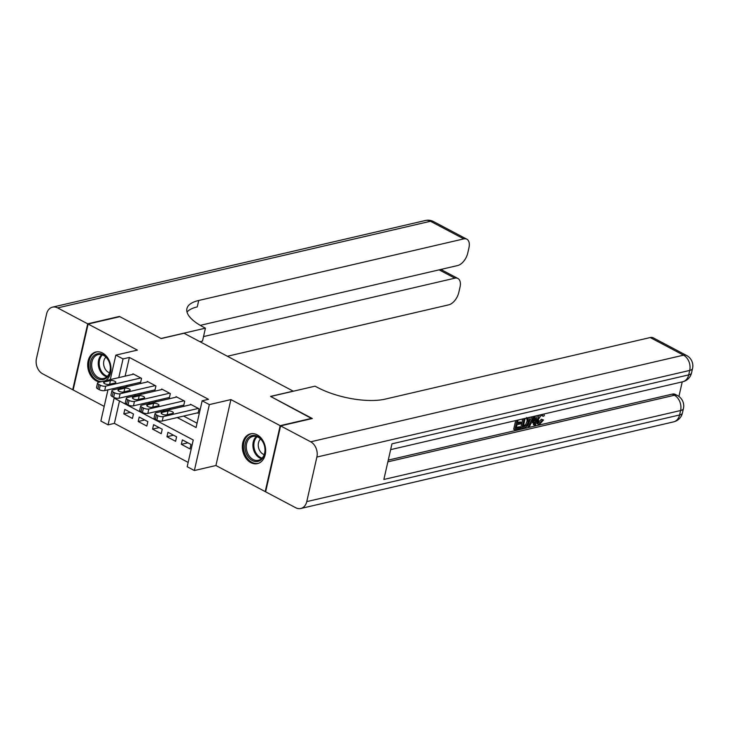 <?xml version="1.0" encoding="UTF-8"?>
<svg xmlns="http://www.w3.org/2000/svg" width="729" height="729" viewBox="0 0 729 729"><rect width="100%" height="100%" fill="white"/><g stroke="black" fill="none" stroke-linecap="round" stroke-linejoin="round"><path stroke-width="1.09" d="M105.35 380.748A15.291 11.427 -103.1 0 0 110.899 366.833A15.291 11.427 -103.1 0 0 102.497 353A15.291 11.427 -103.1 0 0 95.882 352.007A15.291 11.427 -103.1 0 0 87.69 365.147A15.291 11.427 -103.1 0 0 96.182 380.793A15.291 11.427 -103.1 0 0 100.055 381.978M250.831 462.633A15.291 11.427 -103.1 0 0 257.446 463.617A15.291 11.427 -103.1 0 0 265.648 450.476A15.291 11.427 -103.1 0 0 257.146 434.83A15.291 11.427 -103.1 0 0 250.53 433.837A15.291 11.427 -103.1 0 0 242.338 446.986A15.291 11.427 -103.1 0 0 250.831 462.633M119.492 400.959L114.398 423.385L108.056 424.852L100.866 421.052L107.956 389.842M293.322 391.218L184.018 333.253L161.191 338.557L119.829 316.668L88.127 324.041L73.146 389.969L104.192 406.39M265.711 491.474L265.201 491.592L280.182 425.663L230.911 399.592L209.351 404.595L194.37 470.533L187.18 466.724L193.249 439.997L114.125 398.125L108.056 424.852M230.911 399.592L215.93 465.521L265.201 491.592M215.93 465.521L194.37 470.533M114.398 423.385L188.155 462.414M293.35 391.108L270.523 396.412L311.802 418.637M311.884 418.291L280.182 425.663M139.813 382.433L140.533 382.816L141.544 378.36L132.915 373.795L132.787 374.369M154.202 390.051L154.922 390.425L155.933 385.978L147.304 381.404L147.167 381.987M168.59 397.66L169.31 398.043L170.322 393.587L161.683 389.022L161.556 389.596M182.97 405.269L183.69 405.652L184.701 401.196L176.072 396.631L175.944 397.214M187.9 442.813L181.348 444.335L189.977 448.909L190.989 444.453L182.359 439.879L181.348 444.335M173.52 435.204L166.959 436.726L175.598 441.291L176.609 436.835L167.98 432.27L166.959 436.726M159.132 427.595L152.58 429.117L161.209 433.682L162.221 429.226L153.591 424.661L152.58 429.117M144.743 419.977L138.191 421.499L146.821 426.064L147.832 421.617L139.203 417.043L138.191 421.499M133.453 413.999L124.814 409.434L123.802 413.89L132.441 418.455L133.453 413.999M177.256 417.553L196.083 427.522L202.161 400.795L208.494 399.319L129.379 357.447L125.124 376.155M126.053 385.632L127.703 386.507M140.442 393.25L142.091 394.125M154.821 400.859L156.48 401.734M169.21 408.468L170.859 409.343M183.599 416.086L197.067 423.212M197.359 412.887L198.078 413.27L199.09 408.814L190.46 404.24L190.324 404.823M110.279 379.599L115.847 355.114L137.398 350.111L88.127 324.041M115.847 355.114L123.037 358.923L118.791 377.622M129.379 357.447L123.037 358.923M202.161 400.795L209.351 404.595M119.711 387.108L121.36 387.983M134.1 394.717L135.749 395.592M148.488 402.335L150.138 403.21M162.868 409.944L164.517 410.819M130.363 412.368L123.802 413.89M198.37 408.431L163.241 416.596A3.918 1.422 12.8 0 1 157.828 415.658L156.389 414.901A3.918 1.422 12.8 0 1 155.104 413.443A3.918 1.422 12.8 0 1 156.052 412.787L191.18 404.622M155.104 413.443L154.092 417.899A3.918 1.422 -167.2 0 0 155.377 419.357L156.817 420.114A3.918 1.422 -167.2 0 0 162.23 421.043L198.206 412.687M166.513 414.847A3.135 1.13 -167.2 0 1 163.014 414.464A3.135 1.13 -167.2 0 1 161.155 412.933A3.135 1.13 -167.2 0 1 161.911 412.414L167.998 410.992A3.135 1.13 -167.2 0 1 171.497 411.384A3.135 1.13 -167.2 0 1 173.356 412.906A3.135 1.13 -167.2 0 1 172.6 413.434L166.513 414.847M252.516 435.505A13.231 9.887 76.9 0 1 264.782 446.932A13.231 9.887 76.9 0 1 257.492 461.475A13.231 9.887 76.9 0 1 245.226 450.057A13.231 9.887 76.9 0 1 252.516 435.505M257.938 460.373A12.247 9.158 -103.1 0 0 258.412 460.281A12.247 9.158 -103.1 0 0 264.627 446.585A12.247 9.158 -103.1 0 0 253.337 436.325A12.247 9.158 -103.1 0 0 252.863 436.416A12.247 9.158 -103.1 0 0 246.648 450.112A12.247 9.158 -103.1 0 0 257.938 460.373M251.842 433.637A15.191 11.354 -103.1 0 0 251.569 433.7A15.191 11.354 -103.1 0 0 243.86 450.677A15.191 11.354 -103.1 0 0 257.866 463.407A15.191 11.354 -103.1 0 0 258.44 463.289A15.191 11.354 -103.1 0 0 258.713 463.225L258.44 463.289M260.572 438.976A8.721 6.515 -103.1 0 0 258.549 447.67A8.721 6.515 -103.1 0 0 264.199 454.586M97.868 353.674A13.231 9.887 76.9 0 1 110.134 365.101A13.231 9.887 76.9 0 1 102.844 379.645A13.231 9.887 76.9 0 1 90.578 368.227A13.231 9.887 76.9 0 1 97.868 353.674M103.29 378.542A12.247 9.158 -103.1 0 0 103.764 378.451A12.247 9.158 -103.1 0 0 109.979 364.755A12.247 9.158 -103.1 0 0 98.688 354.494A12.247 9.158 -103.1 0 0 98.215 354.586A12.247 9.158 -103.1 0 0 92 368.273A12.247 9.158 -103.1 0 0 103.29 378.542M96.921 351.87L97.167 351.806A15.191 11.354 -103.1 0 0 96.921 351.87A15.191 11.354 -103.1 0 0 88.993 367.653A15.191 11.354 -103.1 0 0 101.386 381.668M105.924 357.146A8.721 6.515 -103.1 0 0 103.901 365.84A8.721 6.515 -103.1 0 0 109.55 372.756M538.366 422.483L541.374 419.266L543.524 419.977L539.606 424.26L538.038 424.187L537.346 419.512L536.189 418.911L537.519 415.512M538.038 424.187L536.881 423.576L536.189 418.911M543.998 414.008L544.299 415.721L543.16 416.295L542.002 415.685L541.857 414.519M535.159 416.059L535.687 425.034L534.548 425.308L534.43 422.219L531.186 422.966L529.573 426.456L528.434 426.72L527.486 425.69M529.099 422.328L531.714 416.86M534.548 425.308L533.4 424.697L533.309 422.474M522.392 419.029L518.064 420.177L517.317 423.467L521.317 422.538L521.035 423.768L517.034 424.697L516.196 428.397L520.688 427.358L520.406 428.588L514.847 429.882L513.69 429.272L515.667 420.587M517.526 422.538L520.169 421.927L521.317 422.538M516.405 427.476L519.531 426.747L520.688 427.358M388.256 460.108L672.247 394.125A11.764 6.552 -62.1 0 1 675.318 394.416L677.478 395.565A11.764 6.552 117.9 0 0 674.398 395.264L672.247 394.125M678.918 396.467L682.235 381.887M529.145 417.307L529.336 421.398C528.571 424.816 526.985 426.884 524.588 427.613L521.864 428.251L520.716 427.641L522.693 418.956M280.61 425.891L265.629 491.82L295.701 507.73A11.764 8.794 -103.1 0 0 300.785 508.496A11.764 8.794 -103.1 0 0 306.763 501.607L316.878 457.056A11.764 8.794 -103.1 0 0 310.682 441.801L280.61 425.891L312.313 418.519L270.669 396.485L315.056 386.17L317.498 387.464A48.998 17.724 12.8 0 0 385.167 399.127L650.204 337.545A11.764 6.552 -62.1 0 1 653.275 337.846L686.581 355.47A11.764 6.552 117.9 0 0 683.51 355.169L650.204 337.545M310.682 441.801L683.51 355.169A11.764 8.794 76.9 0 1 689.716 370.432L688.705 374.879L391.956 443.833L383.864 479.472L680.604 410.518L679.592 414.974A11.764 8.794 76.9 0 1 673.623 421.863L300.785 508.496M514.847 429.882L517.025 420.269M521.864 428.251L524.051 418.637M523.222 426.766L526.757 425.226L528.27 421.617L527.842 418.109L525.09 418.546L523.222 426.766M523.431 425.845L525.609 424.624L527.122 421.016L526.684 417.507M524.789 426.401L523.641 425.791M526.757 425.226L525.609 424.624M528.27 421.617L527.122 421.016M528.434 426.72L533.336 416.487M533.245 418.519L531.787 421.663L534.384 421.052L534.211 416.423L533.245 418.519M532.243 420.679L533.236 420.451L533.172 418.674M534.384 421.052L533.236 420.451M543.16 416.295L541.747 414.546L538.412 419.257L538.849 422.966L539.788 423.048L538.631 422.437M539.788 423.048L542.531 419.877L541.374 419.266M542.576 414.601L541.747 414.546M537.346 419.512L539.424 415.065M542.531 419.877L543.524 419.977M87.699 323.813L119.401 316.441L161.045 338.484L205.432 328.168L202.99 326.874A48.998 17.724 -167.2 0 1 186.906 308.649A48.998 17.724 -167.2 0 1 198.725 300.476L463.772 238.893L430.465 221.27L57.627 307.902L87.699 323.813L72.718 389.742L73.228 389.623M205.432 328.168L202.498 341.09L199.946 341.682M203.519 336.579L454.841 278.186A11.764 6.552 117.9 0 1 457.912 278.478A11.764 6.552 117.9 0 1 460.017 287.108L458.823 292.365A11.764 6.552 117.9 0 1 448.791 304.822L227.475 356.244M57.627 307.902A11.764 8.794 -103.1 0 0 52.543 307.137A11.764 8.794 -103.1 0 0 46.574 314.026L36.45 358.568A11.764 8.794 -103.1 0 0 42.656 373.831L72.718 389.742M200.256 325.353L457.712 265.529A11.764 6.552 117.9 0 0 467.754 253.072L468.947 247.814A11.764 6.552 117.9 0 0 466.842 239.194A11.764 6.552 117.9 0 0 463.772 238.893M187.007 312.048A48.998 17.724 -167.2 0 1 197.267 306.891L198.725 300.476M183.981 400.822L148.853 408.978A3.918 1.422 12.8 0 1 143.44 408.049L142.009 407.283A3.918 1.422 12.8 0 1 140.715 405.825A3.918 1.422 12.8 0 1 141.663 405.178L176.792 397.013M140.715 405.825L139.704 410.281A3.918 1.422 -167.2 0 0 140.989 411.739L142.428 412.505A3.918 1.422 -167.2 0 0 147.841 413.434L183.826 405.078M152.124 407.238A3.135 1.13 -167.2 0 1 148.625 406.846A3.135 1.13 -167.2 0 1 146.766 405.324A3.135 1.13 -167.2 0 1 147.522 404.795L153.609 403.383A3.135 1.13 -167.2 0 1 157.118 403.775A3.135 1.13 -167.2 0 1 158.968 405.297A3.135 1.13 -167.2 0 1 158.211 405.816L152.124 407.238M169.602 393.204L134.473 401.369A3.918 1.422 12.8 0 1 129.06 400.431L127.621 399.674A3.918 1.422 12.8 0 1 126.336 398.216A3.918 1.422 12.8 0 1 127.274 397.56L162.403 389.404M126.336 398.216L125.324 402.672A3.918 1.422 -167.2 0 0 126.609 404.13L128.049 404.887A3.918 1.422 -167.2 0 0 133.462 405.825L169.438 397.46M137.745 399.62A3.135 1.13 -167.2 0 1 134.236 399.237A3.135 1.13 -167.2 0 1 132.386 397.706A3.135 1.13 -167.2 0 1 133.143 397.187L139.23 395.774A3.135 1.13 -167.2 0 1 142.729 396.157A3.135 1.13 -167.2 0 1 144.588 397.688A3.135 1.13 -167.2 0 1 143.832 398.207L137.745 399.62M155.213 385.595L120.085 393.76A3.918 1.422 12.8 0 1 114.672 392.822L113.232 392.065A3.918 1.422 12.8 0 1 111.947 390.607A3.918 1.422 12.8 0 1 112.895 389.951L148.023 381.786M111.947 390.607L110.936 395.054A3.918 1.422 -167.2 0 0 112.22 396.512L113.66 397.278A3.918 1.422 -167.2 0 0 119.073 398.207L155.049 389.851M123.356 392.011A3.135 1.13 -167.2 0 1 119.857 391.619A3.135 1.13 -167.2 0 1 117.998 390.097A3.135 1.13 -167.2 0 1 118.754 389.578L124.841 388.156A3.135 1.13 -167.2 0 1 128.34 388.548A3.135 1.13 -167.2 0 1 130.199 390.07A3.135 1.13 -167.2 0 1 129.443 390.598L123.356 392.011M140.825 377.977L105.696 386.142A3.918 1.422 12.8 0 1 100.283 385.213L98.843 384.447A3.918 1.422 12.8 0 1 97.558 382.989A3.918 1.422 12.8 0 1 98.506 382.333L133.635 374.177M97.558 382.989L96.547 387.445A3.918 1.422 -167.2 0 0 97.832 388.903L99.272 389.669A3.918 1.422 -167.2 0 0 104.684 390.598L140.67 382.242M108.967 384.402A3.135 1.13 -167.2 0 1 105.468 384.01A3.135 1.13 -167.2 0 1 103.609 382.488A3.135 1.13 -167.2 0 1 104.365 381.96L110.453 380.547A3.135 1.13 -167.2 0 1 113.961 380.939A3.135 1.13 -167.2 0 1 115.811 382.461A3.135 1.13 -167.2 0 1 115.054 382.98L108.967 384.402M162.23 421.043L163.241 416.596M156.817 420.114L157.828 415.658M155.377 419.357L156.389 414.901M161.911 412.414L161.61 413.735M167.998 410.992L167.16 414.701M261.52 458.659A12.247 9.158 76.9 0 1 253.328 448.882A12.247 9.158 76.9 0 1 256.362 436.498M257.127 436.744A11.846 8.857 -103.1 0 0 254.248 448.672A11.846 8.857 -103.1 0 0 262.094 458.104M106.871 376.829A12.247 9.158 76.9 0 1 98.679 367.052A12.247 9.158 76.9 0 1 101.723 354.668M102.479 354.905A11.846 8.857 -103.1 0 0 99.6 366.842A11.846 8.857 -103.1 0 0 107.445 376.273M306.763 501.607L679.592 414.974A11.764 4.256 12.8 0 0 682.426 413.015L683.438 408.559A11.764 4.256 -167.2 0 1 680.604 410.518A11.764 8.794 76.9 0 0 674.398 395.264L387.864 461.84M390.635 449.638L682.736 381.768A11.764 8.794 76.9 0 0 688.705 374.879A11.764 4.256 12.8 0 0 691.539 372.92L692.55 368.464A11.764 4.256 -167.2 0 1 689.716 370.432L316.878 457.056M534.284 418.419L533.51 418.009M454.841 278.186L439.104 269.858M430.465 221.27A11.764 6.552 -62.1 0 1 433.536 221.57A11.764 11.764 0 0 0 425.372 220.504A11.764 8.794 76.9 0 1 430.465 221.27M147.841 413.434L148.853 408.978M142.428 412.505L143.44 408.049M140.989 411.739L142.009 407.283M147.522 404.795L147.222 406.117M153.609 403.383L152.771 407.083M133.462 405.825L134.473 401.369M128.049 404.887L129.06 400.431M126.609 404.13L127.621 399.674M133.143 397.187L132.842 398.508M139.23 395.774L138.382 399.474M119.073 398.207L120.085 393.76M113.66 397.278L114.672 392.822M112.22 396.512L113.232 392.065M118.754 389.578L118.453 390.899M124.841 388.156L124.003 391.865M104.684 390.598L105.696 386.142M99.272 389.669L100.283 385.213M97.832 388.903L98.843 384.447M104.365 381.96L104.065 383.281M110.453 380.547L109.614 384.247M682.736 381.768A11.764 11.764 0 0 0 691.539 372.92M692.55 368.464A11.764 11.764 0 0 0 686.581 355.47M673.623 421.863A11.764 11.764 0 0 0 682.426 413.015M683.438 408.559A11.764 11.764 0 0 0 677.478 395.565M457.912 278.478L440.845 269.457M466.842 239.194L433.536 221.57M425.372 220.504L52.543 307.137M442.129 270.131L442.366 269.101"/></g></svg>
